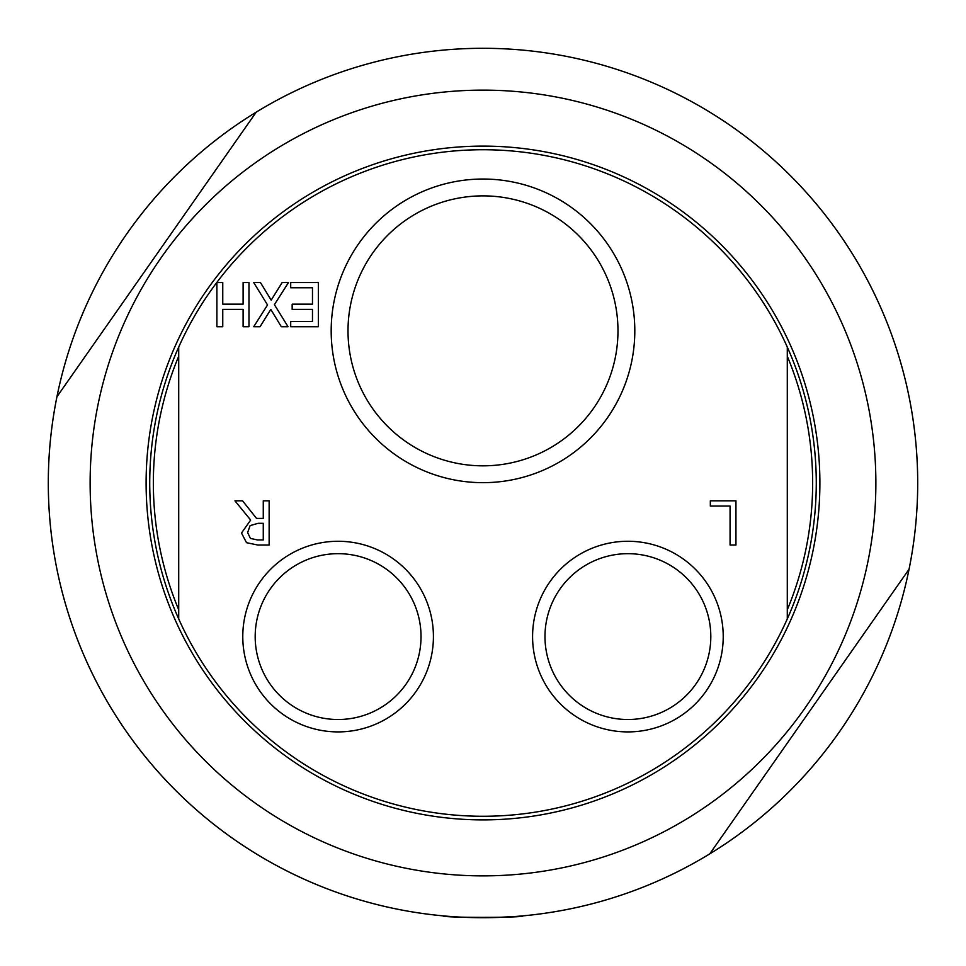 <?xml version="1.0" encoding="UTF-8"?>
<svg xmlns="http://www.w3.org/2000/svg" width="966" height="966" viewBox="0 0 966 966"><rect width="100%" height="100%" fill="white"/><g stroke="black" fill="none" stroke-linecap="round" stroke-linejoin="round"><path stroke-width="1.45" d="M216.891 282.531L222.76 282.531L222.76 304.157L243.106 304.157L243.106 282.531L248.974 282.531L248.974 326.725L243.106 326.725L243.106 309.386L222.76 309.386L222.76 326.725L216.891 326.725L216.891 282.531M253.708 282.531L260.446 282.531L271.18 300.148L282.144 282.531L288.484 282.531L274.404 304.664L288.049 326.725L281.323 326.725L270.794 309.422L260.047 326.725L253.708 326.725L267.534 304.954L253.708 282.531M318.345 282.531L318.345 326.725L290.706 326.725L290.706 321.497L312.477 321.497L312.477 309.386L292.167 309.386L292.167 304.157L312.477 304.157L312.477 287.759L290.706 287.759L290.706 282.531L318.345 282.531M710.336 500.823L735.947 500.823L735.947 545.017L730.067 545.017L730.067 506.051L710.336 506.051L710.336 500.823M247.622 532.556L250.411 538.424L257.427 539.934L263.271 539.934L263.271 523.318L258.115 523.318L250.122 525.613L247.622 532.556M234.943 500.823L242.563 500.823L256.533 518.404L263.271 518.404L263.271 500.823L269.14 500.823L269.14 545.017L257.753 545.017L246.511 542.687L241.5 533.027L250.665 520.058L234.943 500.823M787.29 618.928L787.29 347.072A333.27 333.27 0 0 0 178.71 347.072L178.71 618.928A333.27 333.27 0 0 0 787.29 618.928A333.27 333.27 0 0 0 787.29 347.072M532.58 636.594A95.32 95.32 0 0 0 675.56 719.139A95.32 95.32 0 0 0 675.56 554.037A95.32 95.32 0 0 0 532.58 636.594M242.78 636.594A95.32 95.32 0 0 0 385.76 719.139A95.32 95.32 0 0 0 385.76 554.037A95.32 95.32 0 0 0 242.78 636.594M331.181 330.855A151.819 151.819 0 0 0 558.903 462.328A151.819 151.819 0 0 0 558.903 199.37A151.819 151.819 0 0 0 331.181 330.855M475.972 917.64L490.535 917.628M494.87 917.531L508.804 916.927L494.737 917.543M515.615 916.468L495.413 917.519M450.397 916.468L455.215 916.806M464.743 917.314L470.007 917.507M472.821 917.579L470.78 917.531L472.821 917.579M493.179 917.579L491.887 917.603M443.153 915.865C440.713 917.857 525.287 917.857 522.847 915.865M84.525 656.723A434.7 434.7 0 0 1 84.525 309.265A434.7 434.7 0 0 0 483 917.7A434.7 434.7 0 0 0 881.475 309.265A434.7 434.7 0 0 1 881.475 656.723M256.231 112.128L56.946 396.748A434.7 434.7 0 0 0 709.768 853.859L909.054 569.24A434.7 434.7 0 0 0 256.231 112.128M483 875.872A392.872 392.872 0 0 0 823.237 286.564A392.872 392.872 0 0 0 142.763 286.564A392.872 392.872 0 0 0 483 875.872M150.575 506.655A333.27 333.27 0 0 0 178.71 618.928A333.27 333.27 0 0 1 178.71 347.072M787.29 609.788A329.647 329.647 0 0 0 787.29 356.212M178.71 356.212A329.647 329.647 0 0 0 178.71 609.788M348.014 330.855A134.986 134.986 0 0 1 550.487 213.957A134.986 134.986 0 0 1 550.487 447.753A134.986 134.986 0 0 1 348.014 330.855M544.981 636.594A82.919 82.919 0 0 1 669.353 564.784A82.919 82.919 0 0 1 669.353 708.404A82.919 82.919 0 0 1 544.981 636.594M255.181 636.594A82.919 82.919 0 0 1 379.566 564.784A82.919 82.919 0 0 1 379.566 708.404A82.919 82.919 0 0 1 255.181 636.594M483 917.7A434.7 434.7 0 0 0 859.462 265.65A434.7 434.7 0 0 0 106.538 265.65A434.7 434.7 0 0 0 483 917.7L490.462 917.64M483 819.893A336.892 336.892 0 0 0 774.756 314.554A336.892 336.892 0 0 0 191.244 314.554A336.892 336.892 0 0 0 483 819.893"/></g></svg>
